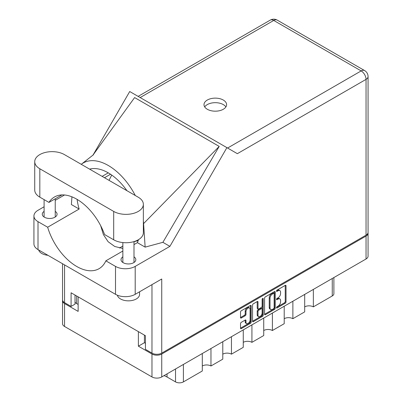 <?xml version="1.0" encoding="UTF-8"?>
<svg xmlns="http://www.w3.org/2000/svg" width="402" height="402" viewBox="0 0 402 402"><rect width="100%" height="100%" fill="white"/><g stroke="black" fill="none" stroke-linecap="round" stroke-linejoin="round"><path stroke-width="0.6" d="M249.506 307.972L248.722 307.515A2.925 1.688 120 0 0 247.26 307.661A2.925 1.688 120 0 0 245.19 311.243L245.979 311.701A2.925 1.688 120 0 1 248.044 308.118A2.925 1.688 120 0 1 249.506 307.972A2.925 1.688 120 0 1 250.114 309.309L250.114 319.886A2.925 1.688 120 0 1 248.838 322.831A2.925 1.688 120 0 1 246.582 323.615A2.925 1.688 120 0 1 245.979 322.278L245.979 320.515A1.095 0.633 120 0 0 245.753 320.012A1.095 0.633 120 0 0 245.205 320.067L241.3 322.324A1.095 0.633 120 0 0 240.527 323.66L240.527 328.168A1.095 0.633 120 0 0 240.753 328.67A1.095 0.633 120 0 0 241.3 328.615L250.421 323.349A1.095 0.633 120 0 0 251.195 322.007L251.195 305.942A1.095 0.633 120 0 0 250.969 305.44A1.095 0.633 120 0 0 250.421 305.495L241.3 310.761A1.095 0.633 120 0 0 240.527 312.098L240.527 317.545A1.095 0.633 120 0 0 240.753 318.047A1.095 0.633 120 0 0 241.3 317.992L245.205 315.736A1.095 0.633 120 0 0 245.979 314.399L245.979 311.701M262.677 298.42L263.22 298.731A0.764 0.442 120 0 0 263.059 298.379A0.764 0.442 120 0 0 262.677 298.42A0.764 0.442 120 0 0 262.134 299.359L262.134 306.143A1.095 0.633 120 0 1 261.36 307.48L258.772 308.977A1.095 0.633 120 0 1 258.225 309.032A1.095 0.633 120 0 1 257.999 308.53L257.999 302.013A1.095 0.633 120 0 0 257.772 301.51A1.095 0.633 120 0 0 257.225 301.565L257.999 302.013M138.102 240.828A7.241 4.181 0 0 0 133.997 241.909M264.571 298.219L264.571 314.289A1.095 0.633 120 0 0 264.797 314.786A1.095 0.633 120 0 0 265.345 314.736L274.466 309.465A1.095 0.633 120 0 0 275.239 308.128L275.239 292.058A1.095 0.633 120 0 0 275.013 291.561A1.095 0.633 120 0 0 274.466 291.611L265.345 296.882A1.095 0.633 120 0 0 264.571 298.219M368.066 233.25L368.066 256.169A6.904 3.985 180 0 1 366.046 258.988L161.74 376.945A6.904 3.985 180 0 1 151.976 376.945L64.551 326.469A6.904 3.985 180 0 1 62.531 323.65L62.531 300.731A6.904 3.985 0 0 0 64.551 303.55L78.139 311.394L78.139 296.842L138.388 331.63L138.388 346.182L151.976 354.026A6.904 3.985 0 0 0 161.74 354.026L366.046 236.069A6.904 3.985 0 0 0 368.066 233.25A6.904 3.985 0 0 0 368.021 232.798M278.099 306.118L277.038 306.731A0.764 0.442 120 0 0 276.536 307.409A0.764 0.442 120 0 0 276.651 308.022A0.764 0.442 120 0 0 277.038 307.982L285.249 303.239A1.095 0.633 120 0 0 286.023 301.902L286.023 285.832A1.095 0.633 120 0 0 285.797 285.335A1.095 0.633 120 0 0 285.249 285.385L277.038 290.128A0.764 0.442 120 0 0 276.536 290.802A0.764 0.442 120 0 0 276.651 291.415A0.764 0.442 120 0 0 277.038 291.38L278.099 290.767A3.497 2.02 120 0 1 279.847 290.591A3.497 2.02 120 0 1 280.571 292.194L280.571 293.53A3.497 2.02 120 0 1 278.099 297.817L277.038 298.43A0.764 0.442 120 0 0 276.536 299.103A0.764 0.442 120 0 0 276.651 299.721A0.764 0.442 120 0 0 277.038 299.681L278.099 299.068A3.497 2.02 120 0 1 279.847 298.892A3.497 2.02 120 0 1 280.571 300.495L280.571 301.837A3.497 2.02 120 0 1 278.099 306.118M262.446 316.409L253.32 321.675A1.095 0.633 120 0 1 252.778 321.731A1.095 0.633 120 0 1 252.546 321.228L261.657 315.952L262.446 316.409A1.095 0.633 120 0 0 263.22 315.067L263.22 298.731M253.32 321.675L252.546 321.228L252.546 305.158A1.095 0.633 120 0 1 253.32 303.822L257.225 301.565M122.856 246.059L119.469 248.019M138.388 346.182L144.413 342.705L144.413 335.107M144.413 342.705L145.439 343.293M76.641 295.983L76.641 303.575L78.139 304.44M62.576 300.279A6.904 3.985 0 0 0 62.531 300.731M76.641 303.575A6.904 3.985 180 0 1 75.028 302.103M313.354 289.41L313.354 306.872L332.258 295.957L332.258 278.496M304.691 294.41L304.691 311.872L292.877 318.696A6.125 3.538 0 0 0 284.214 318.696M313.354 306.872A6.125 3.538 0 0 0 304.691 306.872M292.877 301.234L292.877 318.696M284.214 306.234L284.214 323.695L272.4 330.519A6.125 3.538 0 0 0 263.737 330.519M272.4 313.057L272.4 330.519M263.737 318.057L263.737 335.519L251.923 342.338L251.923 324.876M243.26 329.881L243.26 347.343L231.446 354.162L231.446 336.7M243.26 342.338A6.125 3.538 180 0 1 251.923 342.338M222.783 341.705L222.783 359.162L210.965 365.986L210.965 348.524M222.783 354.162A6.125 3.538 180 0 1 231.446 354.162M202.301 353.524L202.301 370.986L183.402 381.9A5.568 3.216 180 0 1 175.523 381.9L175.523 368.986M202.301 365.986A6.125 3.538 180 0 1 210.965 365.986M167.041 373.885L167.041 377.001L175.523 381.9M333.891 277.556L333.891 293.686A5.568 3.216 180 0 1 332.258 295.957M167.041 377.001A16.261 9.387 0 0 0 164.021 375.629M279.847 298.892L279.058 298.44A3.497 2.02 120 0 0 277.31 298.611L278.099 299.068M276.556 299.048L277.31 298.611M279.847 290.591L279.058 290.138A3.497 2.02 120 0 0 277.31 290.309L278.099 290.767M276.556 290.746L277.31 290.309M276.556 307.349L284.46 302.786A1.095 0.633 120 0 0 285.234 301.445L285.234 285.395L286.023 285.832M264.571 314.269L273.677 309.012A1.095 0.633 120 0 0 274.45 307.671L274.45 291.621M273.616 308.706A0.764 0.442 120 0 0 274.154 307.771L274.154 293.666A0.764 0.442 120 0 0 273.998 293.314A0.764 0.442 120 0 0 273.616 293.354L272.496 294.003A3.497 2.02 120 0 0 270.018 298.284L270.018 307.927A3.497 2.02 120 0 0 270.747 309.53A3.497 2.02 120 0 0 272.496 309.354L273.616 308.706M273.998 293.314L273.209 292.862A0.764 0.442 120 0 0 272.827 292.897L273.616 293.354M270.747 309.53L269.958 309.073A3.497 2.02 120 0 1 269.234 307.475L269.234 297.832A3.497 2.02 120 0 1 271.707 293.545L272.827 292.897M257.21 301.575L257.21 308.073A1.095 0.633 120 0 0 257.436 308.575L258.225 309.032M262.431 298.631L262.431 314.615L263.22 315.067M257.999 315.294A2.925 1.688 120 0 0 258.607 316.63A2.925 1.688 120 0 0 260.858 315.846A2.925 1.688 120 0 0 262.134 312.902L262.134 309.178A1.095 0.633 120 0 0 261.908 308.676A1.095 0.633 120 0 0 261.36 308.731L258.772 310.223A1.095 0.633 120 0 0 257.999 311.565L257.999 315.294L257.21 314.836A2.925 1.688 120 0 0 257.818 316.178L258.607 316.63M261.908 308.676L261.119 308.223A1.095 0.633 120 0 0 260.576 308.274L261.36 308.731M257.21 314.836L257.21 311.108A1.095 0.633 120 0 1 257.983 309.771L260.576 308.274M261.657 315.952A1.095 0.633 120 0 0 262.431 314.615M246.582 323.615L245.798 323.163A2.925 1.688 120 0 1 245.19 321.821L245.19 320.077L245.979 320.515M240.527 317.53L244.416 315.284A1.095 0.633 120 0 0 245.19 313.942L245.19 311.243M241.3 328.615L240.527 328.168L249.637 322.891A1.095 0.633 120 0 0 250.406 321.555L250.406 305.505M64.395 154.584A17.376 10.03 0 0 0 39.823 154.584A17.376 10.03 0 0 0 34.733 161.679A17.376 10.03 0 0 0 39.823 168.77L113.696 211.422A17.376 10.03 0 0 0 132.635 213.598A17.376 10.03 0 0 0 143.358 204.332A17.376 10.03 0 0 0 138.273 197.236L64.395 154.584M139.564 291.802L139.564 294.41A11.14 6.432 180 0 1 136.303 298.957A11.14 6.432 180 0 1 124.826 300.495A11.14 6.432 180 0 1 117.379 295.224M47.903 255.29A11.14 6.432 180 0 1 38.667 249.954M122.856 256.848A7.407 4.276 0 0 0 121.017 259.672A7.407 4.276 0 0 0 125.59 263.622A7.407 4.276 0 0 0 133.665 262.692A7.407 4.276 0 0 0 135.836 259.672A7.407 4.276 0 0 0 133.997 256.848M44.099 211.377A7.407 4.276 0 0 0 42.26 214.196A7.407 4.276 0 0 0 46.833 218.15A7.407 4.276 0 0 0 54.903 217.221A7.407 4.276 0 0 0 57.074 214.196A7.407 4.276 0 0 0 55.235 211.377M223.291 109.269A11.306 6.527 0 0 0 226.602 104.656A11.306 6.527 0 0 0 219.623 98.626A11.306 6.527 0 0 0 207.306 100.043A11.306 6.527 0 0 0 203.995 104.656A11.306 6.527 0 0 0 210.975 110.686A11.306 6.527 0 0 0 223.291 109.269M204.703 106.927A11.306 6.527 180 0 1 207.306 104.585A11.306 6.527 180 0 1 225.894 106.927M34.733 161.679L34.733 190.051A17.376 10.03 0 0 0 39.823 197.146L48.954 202.417A44.552 25.723 -120 0 1 54.481 196.985A44.552 25.723 -120 0 1 104.565 234.527L113.696 239.798A17.376 10.03 0 0 0 132.635 241.974A17.376 10.03 0 0 0 143.358 232.703L143.358 204.332M366.046 235.16L366.046 79.375A6.904 3.985 180 0 0 368.066 76.556L368.066 232.341A6.904 3.985 180 0 1 366.046 235.16L161.74 353.117L161.74 278.998L135.198 294.319A13.924 8.04 180 0 1 115.51 294.319L38.009 249.577A13.924 8.04 180 0 1 33.934 243.893L33.934 215.969A13.924 8.04 0 0 0 38.009 221.658L38.009 249.577M33.934 215.969A13.924 8.04 0 0 1 38.009 210.286L44.099 206.774M55.235 200.342L64.516 194.985M71.933 196.834L71.385 204.548L79.154 209.035L47.652 227.22L38.009 221.658M115.51 294.319L115.51 266.4L105.867 260.833L122.856 251.024M115.51 266.4A13.924 8.04 0 0 0 135.198 266.4L169.9 246.366L162.89 242.321L145.142 247.129L137.373 242.642L133.997 244.592M92.787 155.363L134.62 97.575L219.206 146.413L143.594 223.592L145.142 247.129M162.89 242.321L219.206 146.413M169.9 246.366L226.899 147.64L129.71 91.525L93.118 154.906M75.028 295.048L75.028 304.143L71.089 306.414L64.551 302.641A6.904 3.985 180 0 1 62.531 299.822L62.531 263.732M161.74 353.117A6.904 3.985 180 0 1 151.976 353.117L145.439 349.343L145.439 335.7L71.089 292.777L71.089 306.414M226.899 147.64L237.27 153.629M47.652 227.22A44.552 25.723 -120 0 0 99.038 268.697A44.552 25.723 -120 0 0 105.867 260.833M111.726 175.066L109.022 180.352M100.696 225.738L103.384 234.577L108.133 241.733L114.776 246.496L122.856 248.471M138.474 239.677A44.552 25.723 60 0 1 137.373 242.642M143.594 223.592A50.124 28.939 -120 0 0 143.358 220.969M135.278 195.508A50.124 28.939 -120 0 0 81.777 163.915A50.124 28.939 -120 0 0 81.249 164.312M79.154 209.035A44.552 25.723 60 0 1 77.119 199.402M89.606 169.136A44.552 25.723 60 0 1 126.921 190.684M61.953 194.91L48.954 202.417M366.046 258.988L366.046 236.069M161.74 354.026L161.74 376.945M64.551 303.55L64.551 326.469M151.976 376.945L151.976 354.026M183.402 364.438L183.402 381.9M276.496 299.369L277.038 299.681M276.496 291.068L277.038 291.38M285.234 301.445L286.023 301.902M284.46 302.786L285.249 303.239M276.496 307.671L277.038 307.982M274.466 291.611L275.239 292.058M274.45 307.671L275.239 308.128M273.677 309.012L274.466 309.465M264.571 314.289L265.345 314.736M271.707 293.545L272.496 294.003M269.234 297.832L270.018 298.284M269.234 307.475L270.018 307.927M257.21 308.073L257.999 308.53M257.983 309.771L258.772 310.223M257.21 311.108L257.999 311.565M245.19 321.821L245.979 322.278M245.19 313.942L245.979 314.399M244.416 315.284L245.205 315.736M240.527 317.545L241.3 317.992M250.421 305.495L251.195 305.942M250.406 321.555L251.195 322.007M249.637 322.891L250.421 323.349M227.587 148.036L361.162 70.918L273.737 20.442L140.162 97.56M151.976 353.117L151.976 284.636M64.551 264.898L64.551 302.641M135.198 266.4L135.198 294.319M368.066 76.556A6.904 6.904 0 0 0 364.614 70.576A6.904 3.985 120 0 0 361.162 70.918A6.904 3.985 60 0 1 366.046 79.375L237.351 153.675M108.264 172.845L102.143 176.377M110.525 174.242L104.485 177.729M270.285 20.1A6.904 3.985 60 0 1 273.737 20.442A6.904 3.985 120 0 1 277.194 20.1A6.904 6.904 0 0 0 270.285 20.1L138.137 96.395M113.696 239.798L113.696 211.422M39.823 197.146L39.823 168.77M44.099 199.613L44.099 217.02M122.856 242.572L122.856 262.491M93.51 154.69L81.777 163.915M364.614 70.576L277.194 20.1M133.997 241.607L133.997 262.491M55.235 198.789L55.235 217.02"/></g></svg>
